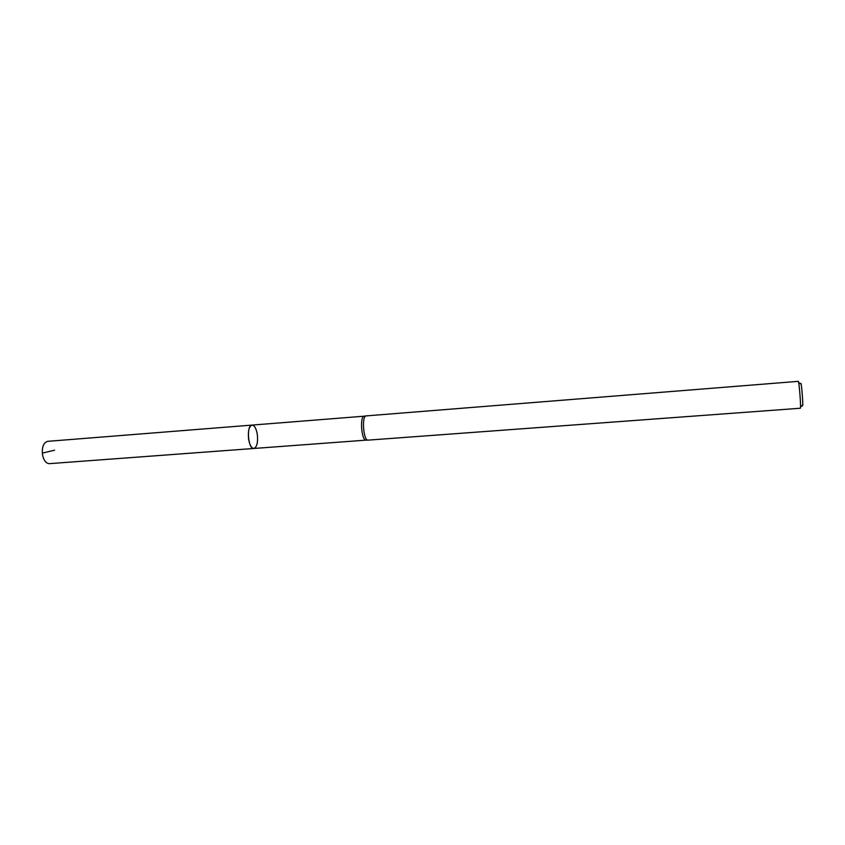 <?xml version="1.0" encoding="UTF-8"?>
<svg xmlns="http://www.w3.org/2000/svg" width="845" height="845" viewBox="0 0 845 845"><rect width="100%" height="100%" fill="white"/><g stroke="black" fill="none" stroke-linecap="round" stroke-linejoin="round"><path stroke-width="1.27" d="M252.063 425.088L364.079 416.194C359.664 416.532 361.502 440.488 365.927 440.15L253.859 448.473C248.039 449.529 246.148 424.94 252.063 425.088C249.011 426.345 247.86 431.003 248.599 439.073C249.655 445.072 251.409 448.209 253.859 448.473C256.912 447.195 258.074 442.548 257.334 434.52C256.299 428.531 254.535 425.384 252.063 425.088L47.658 441.343C43.486 442.632 41.775 447.132 42.525 454.821C43.771 460.525 46.052 463.472 49.38 463.651L253.859 448.473M368.05 440.139L367.892 440.139C363.445 440.488 361.586 416.236 366.033 415.909L798.24 381.349C799.106 380.556 801.292 408.885 800.299 408.241L368.05 440.139M800.5 407.184L802.338 405.283C803.775 410.659 801.292 378.423 800.701 383.957L798.599 382.362M54.534 450.195L43.296 452.899M365.927 440.15L367.892 440.139M364.079 416.194L366.033 415.909"/></g></svg>
